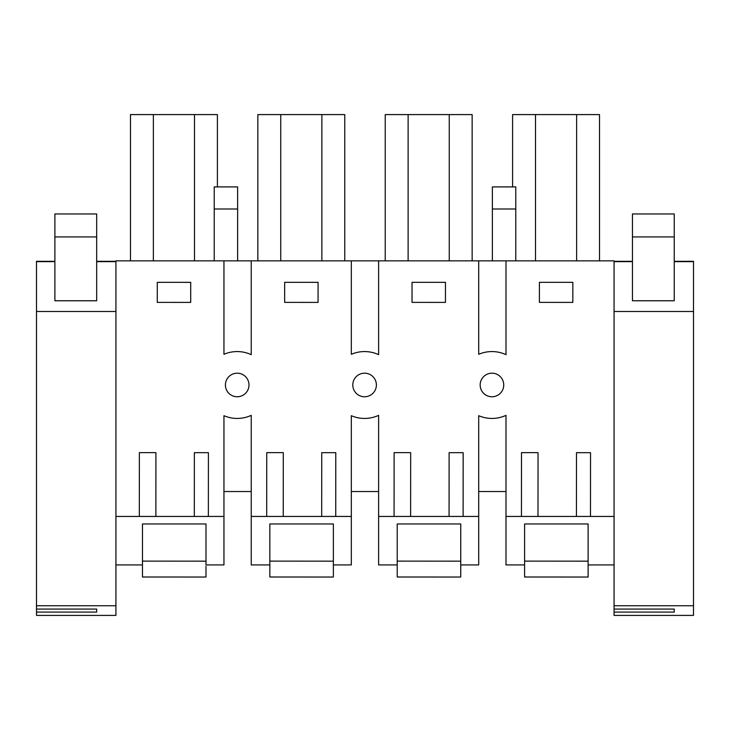 <?xml version="1.0" encoding="UTF-8"?>
<svg xmlns="http://www.w3.org/2000/svg" width="730" height="730" viewBox="0 0 730 730"><rect width="100%" height="100%" fill="white"/><g stroke="black" fill="none" stroke-linecap="round" stroke-linejoin="round"><path stroke-width="1.09" d="M505.99 260.856L614.067 260.856L614.067 516.438L590.488 516.438L590.534 452.682L576.49 452.673L576.445 516.438L538.001 516.438L538.046 452.646L521.494 452.637L521.448 516.438L538.001 516.438L505.99 516.438L505.99 415.352A33.434 33.434 0 0 1 478.707 415.698L478.707 516.438L463.112 516.438L463.158 452.682L449.114 452.673L449.069 516.438L410.625 516.438L410.671 452.646L394.118 452.637L394.072 516.438L410.625 516.438L378.615 516.438L378.615 415.352A33.434 33.434 0 0 1 351.331 415.698L351.331 516.438L335.736 516.438L335.782 452.682L321.738 452.673L321.693 516.438L283.249 516.438L283.295 452.646L266.742 452.637L266.696 516.438L283.249 516.438L251.239 516.438L251.239 415.352A33.434 33.434 0 0 1 223.955 415.698L223.955 516.438L208.36 516.438L208.406 452.682L194.362 452.673L194.317 516.438L155.873 516.438L155.919 452.646L139.366 452.637L139.33 516.438L155.873 516.438L115.933 516.438L115.933 260.856L505.99 260.856L505.99 354.661A33.434 33.434 0 0 0 478.707 354.305L478.707 260.856M351.331 260.856L351.331 354.305A33.434 33.434 0 0 1 378.615 354.661L378.615 260.856M223.955 260.856L223.955 354.305A33.434 33.434 0 0 1 251.239 354.661L251.239 260.856M190.722 282.337L157.288 282.318L157.269 302.375L190.703 302.393L190.722 282.337M365 373.194A11.78 11.78 0 0 1 370.21 395.332A11.78 11.78 0 0 1 353.21 388.086A11.78 11.78 0 0 1 365 373.194M445.455 302.393L412.021 302.375L412.039 282.318L445.464 282.337L445.455 302.393M572.84 282.337L572.831 302.393L539.397 302.375L539.415 282.318L572.84 282.337M492.376 396.755A11.78 11.78 0 0 1 486.326 374.627A11.78 11.78 0 0 1 503.426 382.274A11.78 11.78 0 0 1 492.376 396.755M318.079 302.393L284.645 302.375L284.663 282.318L318.088 282.337L318.079 302.393M237.624 396.755A11.78 11.78 0 0 1 231.574 374.627A11.78 11.78 0 0 1 248.674 382.274A11.78 11.78 0 0 1 237.624 396.755M237.624 208.99L237.624 186.907L214.218 186.907L214.218 208.99L237.624 208.99L237.624 260.856M214.218 208.99L214.218 260.856M217.403 186.907L217.403 114.592L153.373 114.592L153.373 260.856M194.499 114.592L194.499 260.856M153.373 114.592L130.478 114.592L130.478 260.856M115.933 564.92L142.469 564.92L142.469 523.967L205.988 523.967L205.988 561.16L142.469 561.114L142.469 523.967L205.988 523.967L205.988 564.92L223.955 564.92L223.955 516.438M208.36 516.438L194.317 516.438M251.239 491.536L223.955 491.536M505.99 516.438L505.99 564.92L524.596 564.92L524.596 577.001L588.115 577.038L588.115 564.92L614.067 564.92M524.596 564.92L524.596 523.967L588.115 523.967L588.115 561.16L524.596 561.114L524.596 523.967L588.115 523.967L588.115 566.279M590.488 516.438L576.445 516.438M515.782 208.99L492.376 208.99L492.376 186.907L515.782 186.907L515.782 260.856M492.376 208.99L492.376 260.856M512.597 186.907L512.597 114.592L535.501 114.592L535.501 260.856M535.501 114.592L576.627 114.592L576.627 260.856M576.627 114.592L599.522 114.592L599.522 260.856M505.99 491.536L478.707 491.536M280.749 260.856L280.749 114.592L257.854 114.592L257.854 260.856M280.749 114.592L321.875 114.592L321.875 260.856M321.875 114.592L344.77 114.592L344.77 260.856M251.239 516.438L251.239 564.92L269.845 564.92L269.845 577.001L333.364 577.038L333.364 564.92L351.331 564.92L351.331 516.438M335.736 516.438L321.693 516.438M378.615 491.536L351.331 491.536M269.845 564.92L269.845 523.967L333.364 523.967L333.364 561.16L269.845 561.114L269.845 523.967L333.364 523.967L333.364 566.279M408.125 260.856L408.125 114.592L385.23 114.592L385.23 260.856M408.125 114.592L449.251 114.592L449.251 260.856M449.251 114.592L472.146 114.592L472.146 260.856M378.615 516.438L378.615 564.92L397.22 564.92L397.22 577.001L460.74 577.038L460.74 564.92L478.707 564.92L478.707 516.438M463.112 516.438L449.069 516.438M397.22 564.92L397.22 523.967L460.74 523.967L460.74 561.16L397.22 561.114L397.22 523.967L460.74 523.967L460.74 566.279M142.469 564.92L142.469 577.001L205.988 577.038L205.988 566.279M36.5 605.745L36.5 615.408L115.933 615.408L115.933 605.745L36.5 605.745L36.5 261.303L54.887 261.303M96.679 300.769L54.887 300.769L54.887 213.963L96.679 213.963L96.679 300.769M96.679 612.096L96.679 609.066L96.679 612.096L36.5 612.096M36.5 609.066L96.679 609.066M115.933 605.745L115.933 516.438M674.246 612.096L674.246 609.066L674.246 612.096L614.067 612.096L614.067 605.745L693.5 605.745L693.5 261.303L674.246 261.303M674.246 300.769L632.454 300.769L632.454 213.963L674.246 213.963L674.246 300.769M614.067 609.066L674.246 609.066M614.067 612.096L614.067 615.408L693.5 615.408L693.5 605.745M614.067 605.745L614.067 516.438M115.933 261.641L96.679 261.641M54.887 261.641L36.5 261.641M115.933 311.491L36.5 311.491M115.933 261.322L96.679 261.322M54.887 261.322L36.5 261.322M54.887 236.921L96.679 236.921M693.5 261.641L674.246 261.641M632.454 261.641L614.067 261.641M693.5 311.491L614.067 311.491M693.5 261.322L674.246 261.322M632.454 261.322L614.067 261.322M632.454 236.921L674.246 236.921M115.933 261.303L96.679 261.303M632.454 261.303L614.067 261.303"/></g></svg>
